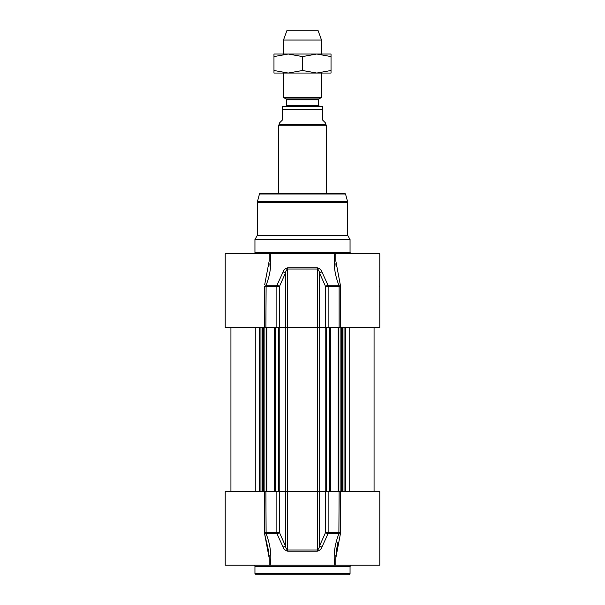 <?xml version="1.0" encoding="UTF-8"?>
<svg xmlns="http://www.w3.org/2000/svg" width="605" height="605" viewBox="0 0 605 605"><rect width="100%" height="100%" fill="white"/><g stroke="black" fill="none" stroke-linecap="round" stroke-linejoin="round"><path stroke-width="0.91" d="M254.947 566.431L350.053 566.431L350.053 573.563A1.187 1.187 0 0 1 348.866 574.75L256.134 574.75L254.947 573.563L254.947 566.431A1.187 1.187 0 0 0 253.76 565.236M264.385 491.532L264.695 534.328A1.187 0.499 159.4 0 1 266.117 533.708L276.984 533.708A2.375 0.976 -23.9 0 0 279.419 532.468L279.419 491.532L225.226 491.532L225.226 565.236L270.178 565.236C271.751 555.345 270.397 544.833 266.117 533.708L265.875 491.532M335.79 558.891L335.79 565.236L334.822 565.236L379.774 565.236L379.774 491.532L339.125 491.532L338.883 533.708C334.603 544.833 333.249 555.345 334.822 565.236L269.21 565.236L269.21 558.891M276.863 491.532L276.863 532.468A2.375 0.779 90 0 0 276.984 533.708L283.049 547.033C283.828 549.204 285.394 550.595 287.753 551.223L317.247 551.223C319.606 550.603 321.172 549.211 321.951 547.033L328.016 533.708L338.883 533.708A1.187 0.499 20.6 0 1 340.305 534.328L340.615 491.532M279.419 491.532L285.386 491.532L285.386 545.793L279.419 532.468L264.385 532.468M339.125 491.532L325.581 491.532L325.581 532.468A2.375 0.976 23.9 0 0 328.016 533.708A2.375 0.779 -90 0 0 328.137 532.468L328.137 491.532M340.615 532.468L325.581 532.468L319.614 545.793L319.614 491.532L325.581 491.532M287.753 551.223A2.375 0.522 90 0 1 287.677 549.983L287.677 491.532L317.322 491.532L317.322 549.983L287.677 549.983C286.536 549.355 285.772 547.964 285.386 545.793A2.375 0.991 -24.4 0 1 283.049 547.033M321.951 547.033A2.375 0.991 24.4 0 1 319.614 545.793C319.228 547.971 318.464 549.37 317.322 549.983A2.375 0.522 -90 0 1 317.247 551.223M319.614 491.532L317.322 491.532M287.677 491.532L285.386 491.532M334.194 554.649L334.452 551.707M270.548 551.707L270.806 554.649M335.783 558.249L340.305 534.328M268.605 565.236L270.178 565.236M264.695 534.328L269.217 558.249M269.21 558.869L269.127 555.277M268.892 552.32L264.725 534.396M337.809 542.647L336.108 552.32M335.873 555.277L335.79 558.816M334.194 264.347L334.815 253.775C333.257 263.651 334.61 274.163 338.883 285.288L328.016 285.288L321.951 271.963C321.172 269.785 319.606 268.393 317.247 267.773L287.753 267.773C285.394 268.386 283.828 269.785 283.049 271.963L276.984 285.288L266.117 285.288A1.187 0.499 -159.4 0 1 264.695 284.668L269.217 260.755L269.21 253.76L225.226 253.76L225.226 327.464L265.875 327.464L266.117 285.288C270.39 274.163 271.743 263.651 270.178 253.76L270.806 264.347M254.947 239.489L257.322 235.375L347.678 235.375L350.053 239.489L254.947 239.489L254.947 252.565A1.187 1.187 0 0 1 253.76 253.76M259.462 194.008L345.538 194.008L344.389 193.124L260.611 193.124A1.187 1.187 0 0 0 259.462 194.008L257.488 201.397A4.757 4.757 0 0 0 257.322 202.622L257.322 235.375M325.581 327.464L319.614 327.464L319.614 273.203L325.581 286.528L325.581 327.464L379.774 327.464L379.774 253.76L268.605 253.76M317.247 267.773A2.375 0.522 -90 0 1 317.322 269.013L317.322 327.464L287.677 327.464L287.677 269.013L317.322 269.013C318.464 269.633 319.228 271.025 319.614 273.203A2.375 0.991 155.6 0 1 321.951 271.963M264.385 327.464L264.385 286.528L279.419 286.528L285.386 273.203L285.386 327.464L279.419 327.464L279.419 286.528A2.375 0.976 -156.1 0 0 276.984 285.288A2.375 0.779 90 0 0 276.863 286.528L276.863 327.464L279.419 327.464M265.875 327.464L276.863 327.464M328.137 327.464L328.137 286.528A2.375 0.779 -90 0 0 328.016 285.288A2.375 0.976 156.1 0 0 325.581 286.528L339.125 286.528L339.125 327.464M317.322 327.464L319.614 327.464M283.049 271.963A2.375 0.991 -155.6 0 1 285.386 273.203C285.772 271.025 286.536 269.626 287.677 269.013A2.375 0.522 90 0 1 287.753 267.773M285.386 327.464L287.677 327.464M340.305 284.668A1.187 0.499 -20.6 0 1 338.883 285.288L339.125 286.528L340.615 286.528L335.783 260.71M335.873 263.72L336.108 266.676M336.395 253.76L336.864 253.76M268.892 266.676L269.127 263.72M269.21 253.76L270.178 253.76M285.499 106.336A0.953 0.953 0 0 0 286.452 105.383L286.452 99.757A0.953 0.953 0 0 0 285.976 98.933L283.48 97.488L321.52 97.488L321.52 73.046M322.707 106.336L322.707 109.187L322.707 106.336L282.293 106.336L282.293 109.187L282.293 106.336M282.293 120.13L279.313 123.102L279.313 124.169L325.687 124.169L325.687 123.102L322.707 120.13L322.707 109.187L282.293 109.187L282.293 120.13M279.313 124.169L278.724 125.197L326.276 125.197L326.276 193.124M278.724 125.197L278.724 193.124M321.52 40.051L317.958 30.25L287.042 30.25L283.48 40.051L321.52 40.051L321.52 54.026M283.48 40.051L283.48 54.026M283.48 73.046L283.48 97.488M331.033 73.046L273.967 73.046L273.967 70.498L288.237 73.046L302.5 70.498L316.763 73.046L331.033 70.498L331.033 73.046M273.967 54.026L331.033 54.026L331.033 56.575L316.763 54.026L302.5 56.575L288.237 54.026L273.967 56.575L273.967 54.026M331.033 70.498L331.033 56.575M302.5 70.498L302.5 56.575M273.967 70.498L273.967 56.575M350.053 573.563L254.947 573.563M257.322 202.622L347.678 202.622L347.678 235.375M257.488 201.397L347.512 201.397L347.678 202.622M340.615 327.464L340.615 286.528M350.053 239.489L350.053 252.565L254.947 252.565M317.375 327.464L317.375 491.532M319.697 327.464L319.697 491.532M287.625 327.464L287.625 491.532M285.303 327.464L285.303 491.532M279.23 327.464L279.23 491.532M278.345 327.464L278.345 491.532M275.555 327.464L275.555 491.532M266.79 327.464L266.79 491.532M266.147 327.464L266.147 491.532M264.067 327.464L264.067 491.532M263.205 327.464L263.205 491.532M262.562 327.464L262.562 491.532M260.952 327.464L260.952 491.532M259.568 327.464L259.568 491.532M255.287 327.464L255.287 491.532M349.713 327.464L349.713 491.532M345.432 327.464L345.432 491.532M344.048 327.464L344.048 491.532M342.438 327.464L342.438 491.532M341.795 327.464L341.795 491.532M340.933 327.464L340.933 491.532M338.853 327.464L338.853 491.532M338.21 327.464L338.21 491.532M329.445 327.464L329.445 491.532M326.655 327.464L326.655 491.532M325.77 491.532L325.77 327.464M286.452 99.757L318.548 99.757L319.024 98.933L285.976 98.933M318.548 99.757L318.548 105.383L286.452 105.383M335.79 558.869L335.79 558.241M350.053 566.431L351.24 565.236M345.538 194.008L347.512 201.397M335.79 253.76L335.79 260.203M269.21 260.203L269.217 260.71M379.69 286.611L379.774 287.042M350.053 252.565L351.24 253.76M274.36 491.532L274.36 327.464M264.12 491.532L264.12 327.464M230.929 491.532L230.929 327.464M374.071 491.532L374.071 327.464M340.88 491.532L340.88 327.464M330.64 491.532L330.64 327.464M319.024 98.933L321.52 97.488M318.548 105.383L319.5 106.336M325.687 124.169L326.276 125.197"/></g></svg>
